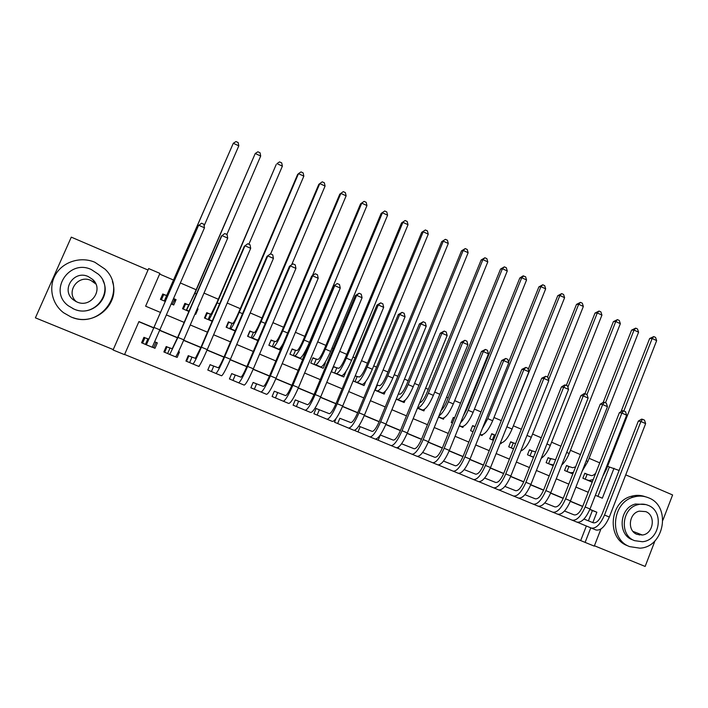 <?xml version="1.0" encoding="UTF-8"?>
<svg xmlns="http://www.w3.org/2000/svg" width="708" height="708" viewBox="0 0 708 708"><rect width="100%" height="100%" fill="white"/><g stroke="black" fill="none" stroke-linecap="round" stroke-linejoin="round"><path stroke-width="1.06" d="M153.963 327.831L138.927 321.565L124.519 354.646L113.076 349.982L148.653 268.562L159.919 273.394L145.627 306.192L160.619 312.502M148.007 270.031L71.287 237.145L35.4 317.839L113.253 349.584M594.419 545.762L645.147 566.444L655.006 540.762M600.942 528.991L594.278 546.125L585.109 542.39L590.782 527.841M124.599 354.46L585.109 542.39M662.909 520.176L672.6 494.954L625.722 474.856M173.77 298.643L176.062 299.617L173.708 301.449M166.663 295.625L162.778 293.979L160.433 299.378L165.406 301.484M197.302 308.644L198.028 308.954L196.992 309.361M188.717 304.998L184.876 303.36L182.549 308.741L188.886 311.423M210.559 314.272L206.754 312.653L204.453 318.016L212.126 321.264M232.189 323.459L228.419 321.857L226.135 327.193L235.118 330.999M253.597 332.556L249.862 330.972L247.605 336.282L257.871 340.628M274.801 341.557L271.102 339.99L268.863 345.283L280.395 350.159M303.759 353.858L304.661 354.248L303.59 354.133M295.802 350.478L292.139 348.929L289.917 354.195L302.458 359.505L304.661 354.248M324.866 362.823L325.37 363.045L324.777 362.965M316.591 359.319L312.971 357.779L310.768 363.018L323.184 368.275L325.37 363.045M337.194 368.063L333.601 366.54L331.424 371.762L343.716 376.966L345.885 371.753M357.593 376.727L355.266 375.744M377.798 385.311L376.913 384.94M454.545 417.915L453.332 417.401L451.262 422.499L452.474 423.012M475.077 426.632L472.643 425.596L470.59 430.685L473.033 431.712M495.096 435.137L491.768 433.721L489.732 438.783L493.379 440.332M514.017 443.173L510.716 441.774L508.707 446.819L513.53 448.863M532.761 451.138L529.495 449.748L527.495 454.775L533.487 457.306M551.337 459.032L548.098 457.651L546.116 462.66L553.24 465.669M569.745 466.846L566.533 465.483L564.568 470.466L572.816 473.953M417.561 456.43L418.463 456.802M396.675 447.828L398.657 448.642M375.567 439.137L378.665 440.411M355.159 430.066L354.929 430.632L358.478 432.101M336.026 418.57L334.512 422.225L338.097 423.703M319.715 409.967L316.095 408.481L313.901 413.738L317.52 415.233M298.962 401.392L295.307 399.887L293.094 405.171L296.749 406.675M278.005 392.736L274.315 391.205L272.084 396.515L275.775 398.038M256.845 383.984L253.119 382.453L250.862 387.78L254.588 389.311M235.472 375.16L231.711 373.603L229.436 378.957L233.197 380.506M213.896 366.24L210.099 364.664L207.798 370.045L211.595 371.603M192.098 357.23L188.266 355.646L185.939 361.045L189.779 362.62M175.708 356.779L177.142 357.416L175.673 356.814M170.088 348.132L166.212 346.531L163.867 351.947L167.743 353.549M580.746 540.416L586.366 526.009M588.392 520.831L592.401 510.548L589.817 509.468M582.666 506.494L570.312 501.353M563.205 498.388L550.612 493.149M543.549 490.21L530.717 484.865M523.699 481.944L510.627 476.502M503.654 473.599L490.343 468.059M483.414 465.174L469.855 459.527M462.97 456.66L449.155 450.916M442.323 448.067L428.251 442.208M421.472 439.385L407.135 433.42M400.409 430.614L385.807 424.543M379.134 421.764L364.266 415.569M357.637 412.817L342.495 406.507M335.928 403.772L320.503 397.356M313.989 394.639L298.28 388.099M291.829 385.418L275.828 378.753M269.438 376.098L253.137 369.31M246.809 366.673L230.206 359.761M223.949 357.159L207.037 350.124M200.842 347.539L183.62 340.371M177.496 337.822L159.955 330.521M153.893 327.999L138.857 321.733M380.798 435.216L393.25 440.119C395.223 440.128 397.666 436.827 400.578 430.216L440.279 333.211L444.155 331.079L446.235 331.999L447.155 335.512L407.339 432.933C402.94 442.898 399.25 447.828 396.268 447.73L375.594 439.137M360.629 426.88L358.752 426.101M340.274 418.463L350.832 422.579C352.54 422.481 354.867 419.092 357.814 412.401L398.277 314.573L402.055 312.361L404.18 313.299L405.038 316.821L364.47 415.074C360.036 425.145 356.513 430.216 353.903 430.287L334.512 422.216M199.426 365.647L199.081 366.452M177.142 357.416L179.469 352.009L178.513 351.619M154.893 341.884L155.981 342.345L153.654 347.725L152.3 347.177L154.981 348.292L157.326 342.858L154.902 341.858M147.848 338.946L143.936 337.327L141.573 342.769L145.494 344.38M597.941 496.352L609.393 467.006L607.606 466.245M599.747 462.864L589.109 458.306M580.427 454.58L570.436 450.297M560.931 446.217L551.594 442.217M541.239 437.774L532.575 434.057M521.362 429.243L513.371 425.818M501.282 420.632L493.989 417.499M481.006 411.932L474.413 409.109M467.917 406.321L467.307 406.056M460.527 403.144L454.66 400.631M448.208 397.861L446.571 397.161M439.845 394.276L434.712 392.073M428.313 389.329L425.632 388.179M418.959 385.311L414.578 383.435M408.215 380.709L404.48 379.107M397.852 376.267L394.241 374.718M387.931 372.01L383.108 369.939M376.541 367.125L373.709 365.912M367.452 363.222L361.522 360.682M355.009 357.885L352.982 357.018M346.77 354.354L339.707 351.327M333.256 348.557L332.043 348.035M325.884 345.389L317.68 341.867M304.794 336.344L295.413 332.317M283.501 327.211L272.916 322.671M261.987 317.981L250.189 312.918M240.26 308.661L227.215 303.068M218.312 299.245L204.001 293.103M196.151 289.74L180.531 283.041M173.752 280.138L159.619 274.076M587.985 474.599L584.808 473.245L582.861 478.21L592.189 482.166M501.397 442.969L501.14 443.615L500.282 443.252M482.422 434.756L482.095 435.553L479.882 434.615M463.289 426.42L462.882 427.42L459.28 425.897M444.005 417.932L443.482 419.207L438.473 417.083M424.579 409.268L423.906 410.914L417.454 408.189M405.038 400.374L404.144 402.551L396.223 399.197M385.4 391.17L384.187 394.108L374.771 390.117M365.735 381.515L364.054 385.577L353.106 380.948M198.028 308.954L195.718 314.317L194.992 314.007M176.062 299.617L173.734 305.006L171.433 304.033M609.393 467.006L619.111 470.457M592.826 522.61L596.871 512.229L589.879 509.317M582.728 506.344L570.374 501.193M563.267 498.237L550.674 492.989M543.611 490.051L530.779 484.715M523.761 481.785L510.698 476.351M503.715 473.44L490.405 467.9M483.475 465.014L469.917 459.368M463.032 456.51L449.226 450.757M442.394 447.907L428.322 442.049M421.534 439.226L407.206 433.261M400.471 430.455L385.878 424.384M379.196 421.605L364.328 415.41M357.708 412.658L342.557 406.348M335.999 403.613L320.565 397.188M314.06 394.48L298.351 387.94M291.9 385.258L275.899 378.594M269.509 375.93L253.207 369.142M246.88 366.514L230.277 359.602M224.02 356.991L207.108 349.956M200.913 347.371L183.691 340.203M177.566 337.654L160.026 330.353M595.366 495.273L602.34 498.202L614.013 468.262M166.663 315.042L184.151 322.397M190.266 324.963L207.435 332.185M213.612 334.778L230.481 341.867M236.72 344.495L253.278 351.451M259.588 354.106L275.837 360.938M282.209 363.62L298.174 370.328M304.599 373.036L320.273 379.621M326.76 382.347L342.15 388.816M348.699 391.568L363.806 397.923M370.408 400.693L385.24 406.932M391.896 409.728L406.454 415.853M413.171 418.676L427.464 424.685M434.225 427.526L448.261 433.429M455.076 436.296L468.846 442.084M475.714 444.969L489.237 450.651M496.149 453.562L509.424 459.138M516.389 462.067L529.416 467.545M536.425 470.493L549.213 475.873M556.258 478.829L568.816 484.113M575.914 487.095L588.233 492.272M592.401 510.548L596.871 512.229M153.671 347.672L154.981 348.292M179.469 352.009L178.478 351.699M144.476 337.84L143.83 337.574M157.326 342.858L155.91 342.522M584.711 473.475L591.03 475.519C592.384 475.865 593.95 475.068 595.729 473.121M593.224 479.537L589.074 480.511L586.038 479.555M592.251 482.006L590.578 481.475M621.022 411.675L649.652 338.504L653.758 336.574L655.555 337.406L656.661 340.61L606.367 469.413L602.782 476.28M656.661 340.61L652.165 338.512L623.837 410.959M653.758 336.574L652.165 338.512L649.652 338.504M587.1 474.333L585.197 479.201M583.958 519.044L593.277 522.796C596.375 523.309 599.313 520.424 602.101 514.132L638.333 421.083L641.572 419.136L642.607 419.304L644.492 420.145L645.643 423.614L640.908 421.517L604.517 515.035C600.295 524.522 595.87 528.849 591.242 528.026L577.401 522.283M645.643 423.614L609.331 517.044C605.11 526.513 600.667 530.832 596.003 529.991L591.242 528.026M642.607 419.304L640.908 421.517L638.333 421.083M629.713 546.638L639.926 548.169C664.458 547.187 671.441 506.176 648.555 497.812C643.643 495.786 638.572 495.556 633.35 497.131C611.615 502.742 608.915 539.381 629.713 546.638M634.545 540.655L642.439 541.726C659.909 540.496 664.493 511.273 648.165 505.353C644.784 503.954 641.289 503.751 637.678 504.733C621.659 508.362 619.305 535.31 634.545 540.655M645.749 511.619L639.289 511.149C628.784 513.229 627.023 530.858 636.97 534.363L642.36 535.018C653.457 533.938 656.148 515.362 645.749 511.619M639.28 535.018L640.908 534.46M632.359 539.779C617.172 534.443 619.518 507.618 635.483 504.007L645.785 504.565M645.298 496.724C640.634 495.016 635.864 494.901 630.996 496.379C609.349 501.954 606.659 538.425 627.376 545.647M76.473 301.767C65.207 292.616 77.747 274.138 90.881 280.43L95.881 284.023M70.756 316.83C100.262 330.459 128.467 290.607 104.934 269.075L94.854 262.261C81.048 256.296 63.64 261.429 55.941 273.934C48.117 286.359 51.587 303.759 63.64 312.777L70.756 316.83M73.083 317.688C95.695 326.202 120.245 303.413 112.422 281.607M102.987 280.731C112.006 297.457 91.943 317.414 74.136 309.157L72.658 308.484M73.871 309.024C95.403 319.043 115.882 289.625 98.323 274.173L91.314 269.544C68.809 258.703 48.091 291.254 68.402 305.829L73.871 309.024M88.217 276.545C73.827 269.659 60.499 290.262 73.269 299.767L76.977 301.989C90.969 308.538 104.2 289.227 92.571 279.359L88.217 276.545M566.444 465.722L572.683 467.723L575.613 466.837M573.409 472.448L570.71 472.732L567.781 471.829M572.834 473.909L572.365 473.767M603.207 402.374L631.607 330.096L635.687 328.131L637.501 328.981L638.589 332.185L587.861 461.492L582.171 471.156M638.589 332.185L634.041 330.07L605.473 402.799M635.687 328.131L634.041 330.07L631.607 330.096M568.896 466.599L566.966 471.484M548.001 457.899L555.585 459.757M553.523 464.961L549.364 464.032M584.932 393.71L613.402 321.618L617.447 319.618L619.279 320.476L620.35 323.68L569.179 453.492C567.108 458.589 564.612 462.439 561.701 465.05M620.35 323.68L615.756 321.547L586.95 394.56M617.447 319.618L615.756 321.547L613.402 321.618M550.523 458.793L548.576 463.696M529.398 450.005L535.611 451.943M533.478 456.97L530.77 456.156M566.329 385.391L595.03 313.051L599.039 311.024L600.888 311.892L601.933 315.104L550.32 445.421C547.682 451.766 544.656 456.058 541.248 458.306M601.933 315.104L597.304 312.945L567.878 387.152M599.039 311.024L597.304 312.945L595.03 313.051M531.974 450.916L530.018 455.837M510.61 442.031L515.619 443.624M513.601 448.677L512.008 448.217M547.532 377.037L576.48 304.413L580.463 302.351L582.321 303.228L583.357 306.44L531.292 437.279C528 444.96 524.504 449.527 520.814 450.961M583.357 306.44L578.684 304.263L548.576 379.815M580.463 302.351L578.684 304.263L576.48 304.413M513.265 442.969L511.291 447.907M564.48 511.008L574.135 514.884C577.126 515.353 580.02 512.424 582.826 506.105L619.385 412.675L622.615 410.711L623.615 410.861L625.527 411.711L626.651 415.18L621.872 413.065L585.153 506.972C580.914 516.504 576.551 520.893 572.082 520.141L558.09 514.327M626.651 415.18L590.012 508.999C585.773 518.513 581.401 522.893 576.887 522.115L572.082 520.141M623.615 410.861L621.872 413.065L619.385 412.675M544.806 502.884L554.807 506.893C557.692 507.317 560.541 504.353 563.364 497.998L600.242 404.188L603.481 402.206L604.446 402.339L606.367 403.197L607.473 406.675L602.65 404.534L565.595 498.83C561.338 508.406 557.054 512.857 552.736 512.167L538.602 506.3M607.473 406.675L570.498 500.875C566.25 510.441 561.948 514.875 557.585 514.167L552.736 512.167M604.446 402.339L602.65 404.534L600.242 404.188M524.947 494.68L535.301 498.83C538.071 499.202 540.877 496.193 543.709 489.812L580.923 395.613L584.153 393.613L585.091 393.736L587.029 394.595L588.109 398.082L583.242 395.914L545.85 490.609C541.576 500.237 537.363 504.742 533.204 504.123L518.92 498.193M588.109 398.082L550.806 492.671C546.532 502.282 542.301 506.778 538.107 506.149L533.204 504.123M585.091 393.736L583.242 395.914L580.923 395.613M504.884 486.405L515.592 490.688C518.265 491.007 521.017 487.962 523.858 481.546L561.417 386.957L564.648 384.94L565.542 385.046L567.506 385.913L568.559 389.4L563.648 387.223L525.911 482.307C521.619 491.98 517.477 496.547 513.477 496.007L499.043 489.998M568.559 389.4L530.911 484.387C526.628 494.051 522.469 498.6 518.424 498.043L513.477 496.007M565.542 385.046L563.648 387.223L561.417 386.957M491.662 433.995L495.423 435.225M528.221 369.47L557.762 295.696L561.71 293.599L563.595 294.484L564.603 297.696L512.079 429.048C508.008 438.252 504.114 442.881 500.397 442.951M564.603 297.696L559.886 295.501L504.512 432.676M561.71 293.599L559.886 295.501L557.762 295.696M494.379 434.942L492.387 439.907M484.626 478.042L495.697 482.467C498.255 482.741 500.963 479.652 503.813 473.201L541.717 378.222L545.806 376.267L547.788 377.152L548.824 380.639L543.859 378.435L505.769 473.918C501.459 483.644 497.397 488.272 493.565 487.803L478.98 481.732M548.824 380.639L510.822 476.024C506.521 485.732 502.432 490.352 498.565 489.865L493.565 487.803M545.806 376.267L543.859 378.435L541.717 378.222M472.528 425.88L475.033 426.747M508.574 362.195L538.876 286.899L542.779 284.766L544.682 285.651L545.664 288.873L492.68 420.747C488.547 430.092 484.697 434.774 481.13 434.8L479.935 434.473M545.664 288.873L540.912 286.651L487.803 418.658L482.263 428.685M542.779 284.766L540.912 286.651L538.876 286.899M464.165 469.599L475.608 474.156C478.059 474.387 480.714 471.254 483.573 464.775L521.831 369.39L525.876 367.408L527.876 368.293L528.885 371.788L523.876 369.567L485.44 465.448C481.113 475.227 477.112 479.918 473.457 479.52L458.713 473.387M528.885 371.788L490.538 467.572C486.219 477.334 482.201 482.015 478.502 481.599L473.457 479.52M525.876 367.408L523.876 369.567L521.831 369.39M453.217 417.685L454.465 418.118M463.324 415.888L466.475 409.888L519.805 278.014L522.893 275.97L525.593 276.74L526.557 279.97L473.103 412.366C468.953 421.756 465.174 426.499 461.766 426.605L459.501 425.986M526.557 279.97L521.752 277.722L468.174 410.259C465.837 415.879 463.289 420.074 460.519 422.835M523.672 275.846L521.752 277.722L519.805 278.014M443.5 461.076L455.324 465.775C457.651 465.944 460.262 462.775 463.138 456.262L501.742 360.478L505.751 358.46L507.769 359.354L508.76 362.859L503.698 360.611L464.899 456.899C460.554 466.722 456.633 471.475 453.155 471.156L438.243 464.952M508.76 362.859L470.05 459.041C465.705 468.855 461.775 473.59 458.244 473.263L453.155 471.156M505.751 358.46L503.698 360.611L501.742 360.478M441.208 410.348C443.137 408.604 444.987 405.64 446.748 401.445L500.556 269.049L504.388 266.845L506.326 267.748L507.273 270.978L453.332 403.905C449.164 413.339 445.456 418.145 442.217 418.322L440.075 417.764M507.273 270.978L502.415 268.713L448.359 401.781C445.217 409.153 442.075 413.861 438.951 415.906M504.388 266.845L502.415 268.713L500.556 269.049M422.632 452.465L434.836 457.306C437.048 457.43 439.597 454.217 442.491 447.668L481.458 351.487L485.423 349.425L487.467 350.327L488.423 353.832L483.316 351.566L444.155 448.261C439.783 458.129 435.951 462.952 432.641 462.713L417.578 456.43M488.423 353.832L449.359 450.43C444.996 460.288 441.137 465.094 437.792 464.837L432.641 462.713M485.423 349.425L483.316 351.566L481.458 351.487M419.694 402.702C421.738 402.374 424.119 399.117 426.844 392.922L481.13 259.995L484.918 257.756L486.874 258.668L487.794 261.898L433.376 395.365C429.19 404.843 425.561 409.711 422.481 409.967L420.464 409.463M487.794 261.898L482.9 259.615L428.358 393.214C424.216 402.604 420.632 407.489 417.578 407.879L422.481 409.967M484.918 257.756L482.9 259.615L481.13 259.995M401.542 443.774L414.145 448.757C416.242 448.819 418.738 445.562 421.641 438.987L460.97 342.389L464.89 340.291L466.953 341.212L467.891 344.716L462.731 342.424L423.198 439.535C418.817 449.456 415.056 454.341 411.932 454.191L396.692 447.828M467.891 344.716L428.455 441.721C424.074 451.633 420.304 456.501 417.127 456.324L411.932 454.191M464.89 340.291L462.731 342.424L460.97 342.389M398.728 446.916L398.117 448.421M398.383 393.94L399.675 394.214C401.595 393.949 403.949 390.648 406.737 384.32L461.51 250.862L465.262 248.579L467.236 249.499L468.138 252.729L413.224 386.736C409.02 396.268 405.463 401.197 402.551 401.533L400.666 401.082M468.138 252.729L463.191 250.428L408.153 384.568C403.949 394.108 400.409 399.055 397.542 399.409L396.259 399.108M465.262 248.579L463.191 250.428L461.51 250.862M447.155 335.512L441.934 333.194L402.029 430.721C397.631 440.695 393.958 445.651 391.02 445.571M444.155 331.079L441.934 333.194L440.279 333.211M380.284 435.013L378.161 440.199M376.86 385.064L379.532 385.656C381.338 385.329 383.639 381.993 386.435 375.638L441.712 241.632L445.421 239.322L447.412 240.251L448.288 243.481L392.878 378.028C388.657 387.603 385.179 392.604 382.435 393.011L380.683 392.621M448.288 243.481L443.296 241.154L387.763 375.842C383.541 385.426 380.081 390.435 377.382 390.869L375.656 390.489M445.421 239.322L441.712 241.632M377.293 385.214L375.196 390.294M358.744 426.119L372.142 431.393C373.992 431.349 376.373 428.004 379.302 421.357L419.384 323.937L423.216 321.759L425.313 322.698L426.207 326.211L420.933 323.875L380.647 421.818C376.231 431.845 372.638 436.863 369.895 436.871L354.929 430.623M426.207 326.211L386.01 424.048C381.594 434.066 377.992 439.066 375.196 439.057L369.895 436.871M423.216 321.759L420.933 323.875L419.384 323.937M360.16 426.694L358.009 431.907M355.168 375.983L359.195 377.01C360.885 376.638 363.133 373.258 365.947 366.868L421.711 232.321L425.384 229.967L427.402 230.905L428.251 234.144L372.337 369.24C368.098 378.86 364.7 383.922 362.133 384.417L360.505 384.081M428.251 234.144L423.207 231.79L367.169 367.027C362.93 376.665 359.549 381.736 357.027 382.249L355.434 381.931M425.384 229.967L421.711 232.321M357.124 376.647L355.009 381.754M405.038 316.821L399.719 314.458L359.044 412.817C354.611 422.897 351.106 427.986 348.548 428.083M402.055 312.361L399.719 314.458L398.277 314.573M339.84 418.295L337.672 423.526M316.087 408.507L329.291 413.684C330.875 413.525 333.149 410.082 336.096 403.365L376.948 305.113L380.683 302.856L382.833 303.812L383.665 307.334L378.284 304.944L337.229 403.728C332.769 413.87 329.353 419.03 326.999 419.207L313.909 413.729M383.665 307.334L342.699 406.011C338.247 416.136 334.813 421.278 332.406 421.437L326.999 419.207M380.683 302.856L378.284 304.944L376.948 305.113M319.326 409.817L317.14 415.065M295.298 399.914L307.538 404.693C308.989 404.472 311.201 400.985 314.166 394.232L355.407 295.555L359.098 293.254L361.266 294.218L362.071 297.749L356.637 295.333L315.175 394.551C310.697 404.737 307.378 409.967 305.219 410.242L293.094 405.162M362.071 297.749L320.706 396.852C316.237 407.029 312.892 412.242 310.679 412.49L305.219 410.242M359.098 293.254L356.637 295.333L355.407 295.555M298.617 401.259L296.404 406.534M333.45 366.894L338.663 368.293C340.229 367.859 342.424 364.425 345.247 358.009L401.533 222.923L405.153 220.524L407.189 221.471L408.02 224.71L351.593 360.354C347.336 370.027 344.017 375.151 341.628 375.736L340.132 375.452M408.02 224.71L402.932 222.339L346.371 358.124C342.114 367.806 338.813 372.948 336.468 373.55L335.017 373.284M405.153 220.524L401.533 222.923M336.769 368.001L334.627 373.125M312.812 358.142L317.927 359.478C319.379 358.991 321.521 355.522 324.353 349.062L381.143 213.427L384.727 210.984L386.78 211.949L387.586 215.188L330.636 351.389C326.37 361.107 323.131 366.301 320.919 366.965L319.574 366.744M387.586 215.188L382.444 212.789L325.37 349.132C321.096 358.868 317.874 364.08 315.715 364.762L314.396 364.558M384.727 210.984L381.143 213.427M316.211 359.266L314.051 364.416M300.121 358.514L300.316 358.071M291.979 349.31L296.988 350.584C298.316 350.035 300.404 346.522 303.245 340.035L360.567 203.833L364.107 201.364L366.178 202.329L366.956 205.568L309.484 342.336C305.192 352.106 302.033 357.363 300.015 358.115L298.803 357.956M366.956 205.568L361.77 203.152L304.157 340.052C299.865 349.841 296.732 355.115 294.758 355.885L293.581 355.743M364.107 201.364L360.567 203.833M295.457 350.451L293.28 355.62M274.306 391.241L285.563 395.604C286.882 395.329 289.023 391.789 292.006 385.002L333.645 285.899L337.282 283.563L339.477 284.536L340.256 288.067L334.76 285.625L292.9 385.276C288.404 395.515 285.174 400.816 283.218 401.179L272.084 396.507M340.256 288.067L298.493 387.603C293.997 397.834 290.749 403.118 288.74 403.454L283.218 401.179M337.282 283.563L333.645 285.899M277.695 392.613L275.465 397.905M279.35 349.725L279.828 348.584M268.89 345.292L270.96 340.406L275.846 341.601C277.049 340.99 279.076 337.433 281.934 330.91L339.787 194.16L343.283 191.638L345.371 192.611L346.124 195.859L312.44 275.598M346.124 195.859L340.884 193.417L282.74 330.884C278.421 340.716 275.377 346.062 273.589 346.929L272.562 346.849M283.297 343.291C281.156 347.168 279.687 349.132 278.899 349.177L277.837 349.079M343.283 191.638L339.787 194.16M274.5 341.548L272.306 346.734M250.862 387.763L253.101 382.488L263.358 386.426C264.535 386.09 266.624 382.506 269.615 375.683L311.662 276.147L315.246 273.757L317.458 274.748L318.211 278.279L276.04 378.249C271.527 388.542 268.367 393.896 266.571 394.321L250.889 387.78M318.211 278.279L312.662 275.819L270.394 375.895C265.872 386.196 262.739 391.577 260.995 392.028M315.246 273.757L311.662 276.147M256.579 383.886L254.331 389.205M247.818 336.371L249.906 331.459L254.491 332.53C255.57 331.857 257.535 328.255 260.402 321.697L318.795 184.381L319.786 183.584L261.102 321.627C256.774 331.512 253.809 336.928 252.216 337.875L251.34 337.866M258.278 339.681L256.668 340.114M325.078 186.054L319.786 183.584L322.246 181.823L324.361 182.806L325.078 186.054L291.696 264.686M253.34 332.565L251.119 337.769M229.436 378.939L231.693 373.647M231.914 373.727L240.932 377.16C241.968 376.753 243.986 373.125 246.986 366.257L289.448 266.296L292.979 263.863L295.218 264.854L295.935 268.394L290.333 265.907L247.641 366.425C243.109 376.78 240.074 382.231 238.543 382.78L229.649 379.028M295.935 268.394L253.349 368.806C248.818 379.143 245.764 384.577 244.18 385.099L238.543 382.78M292.979 263.863L289.448 266.296M235.251 375.072L232.985 380.408M226.533 327.361L228.64 322.432L232.932 323.37C233.87 322.636 235.782 318.981 238.667 312.396L297.599 174.504L298.493 173.655L239.251 312.272C234.897 322.202 232.029 327.698 230.64 328.733L229.905 328.786M228.144 322.503L228.64 322.432M303.838 176.15L298.493 173.655L301.006 171.902L303.139 172.902L303.838 176.15L270.633 253.924M231.967 323.485L229.737 328.716M207.807 370.027L210.072 364.726M210.48 364.868L218.268 367.788C219.153 367.319 221.108 363.638 224.126 356.735L267.005 256.331L270.483 253.862L272.739 254.862L273.43 258.402L267.766 255.889L224.657 356.85C220.1 367.266 217.161 372.797 215.852 373.435L208.205 370.196M273.43 258.402L230.427 359.257C225.87 369.656 222.914 375.16 221.551 375.78L215.852 373.435M270.483 253.862L267.005 256.331M213.719 366.178L211.427 371.532M205.046 318.264L207.17 313.317L211.152 314.113L216.701 302.997L276.2 164.539L217.17 302.82C212.807 312.812 210.028 318.37 208.833 319.503L208.258 319.627M206.373 313.547L207.17 313.317M282.377 166.15L276.978 163.628L279.545 161.884L281.704 162.893L282.377 166.15L248.862 244.242M210.391 314.317L208.134 319.574M185.947 361.018L186.54 361.275L188.841 355.929L188.231 355.726M188.841 355.929L195.364 358.328L201.028 347.115L244.322 246.269L247.747 243.756L250.03 244.764L250.694 248.313L244.968 245.773L201.426 347.177C196.851 357.646 194.019 363.257 192.93 364L186.54 361.275M250.694 248.313L207.258 349.61C202.683 360.062 199.824 365.647 198.683 366.363L192.93 364M191.965 357.186L189.656 362.567M183.345 309.077L185.487 304.104L189.16 304.767L194.523 293.501L255.243 153.503L194.877 293.28L186.399 310.37M184.257 304.803L185.487 304.104M260.694 156.043L255.243 153.503L257.88 151.778L260.057 152.786L260.694 156.043L226.87 234.472M188.594 305.06L186.319 310.334M163.884 351.911L164.672 352.265L166.991 346.893L166.159 346.654M166.991 346.893L172.221 348.761L177.673 337.397L221.409 236.1L224.772 233.534L227.082 234.56L227.711 238.109L221.923 235.543L177.947 337.406L169.761 354.46L164.672 352.265M227.711 238.109L183.841 339.858C179.248 350.371 176.496 356.036 175.575 356.85L169.761 354.46M170 348.106L167.663 353.513M172.407 304.449L174.566 299.466L173.646 298.935M160.734 299.502L161.415 298.714L161.052 299.643M161.424 299.794L163.592 294.802L166.938 295.325L233.295 143.273L164.318 301.024M160.672 299.484L163.592 294.802M238.808 145.839L233.295 143.273L235.994 141.556L238.189 142.582L238.808 145.839L204.143 225.763M166.584 295.714L164.283 301.006M144.06 337.672L141.919 342.787L142.573 343.168L144.919 337.778L143.361 340.238L144.096 337.681M144.919 337.778L148.839 339.097L198.249 225.825L201.559 223.215L203.886 224.25L204.479 227.808L198.638 225.206L146.352 344.814L142.573 343.168M204.479 227.808L152.229 347.239L146.352 344.814M147.813 338.937L145.459 344.362M592.304 481.874L589.074 480.511M606.367 469.413L605.597 469.085M609.331 517.044L604.517 515.035M572.922 473.67L570.71 472.732M587.861 461.492L586.233 460.793M553.355 465.386L552.178 464.89M569.179 453.492L566.674 452.421M550.32 445.421L546.93 443.969M531.292 437.279L526.991 435.438M590.012 508.999L585.153 506.972M570.498 500.875L565.595 498.83M550.806 492.671L545.85 490.609M530.911 484.387L525.911 482.307M512.079 429.048L507.247 426.986M510.822 476.024L505.769 473.918M481.13 434.8L479.997 434.323M492.68 420.747L487.803 418.658M490.538 467.572L485.44 465.448M461.766 426.605L459.395 425.596M473.103 412.366L468.174 410.259M470.05 459.041L464.899 456.899M442.217 418.322L438.588 416.791M453.332 403.905L448.359 401.781M449.359 450.43L444.155 448.261M433.376 395.365L428.358 393.214M428.455 441.721L423.198 439.535M402.551 401.533L397.542 399.409M413.224 386.736L408.153 384.568M407.339 432.933L402.029 430.721M382.435 393.011L377.382 390.869M392.878 378.028L387.763 375.842M386.01 424.048L380.647 421.818M362.133 384.417L357.027 382.249M372.337 369.24L367.169 367.027M364.47 415.074L359.044 412.817M342.699 406.011L337.229 403.728M320.706 396.852L315.175 394.551M341.628 375.736L336.468 373.55M351.593 360.354L346.371 358.124M320.919 366.965L315.715 364.762M330.636 351.389L325.37 349.132M300.015 358.115L294.758 355.885M309.484 342.336L304.157 340.052M298.493 387.603L292.9 385.276M278.899 349.177L273.589 346.929M287.652 332.99L282.74 330.884M276.04 378.249L270.394 375.895M257.579 340.15L252.216 337.875M265.199 323.379L261.102 321.627M253.349 368.806L247.641 366.425M235.251 330.689L230.64 328.733M242.517 313.671L239.251 312.272M230.427 359.257L224.657 356.85M212.258 320.954L208.833 319.503M219.595 303.856L217.17 302.82M207.258 349.61L201.426 347.177M189.018 311.113L186.823 310.184M196.435 293.944L194.877 293.28M183.841 339.858L177.947 337.406M165.539 301.174L164.583 300.767M173.026 283.926L172.345 283.634M160.176 329.999L154.22 327.521M632.943 531.372L642.36 535.018M635.483 504.007L637.678 504.733M633.35 497.131L630.996 496.379M75.942 301.511L73.269 299.767M94.952 283.058L92.571 279.359"/></g></svg>
